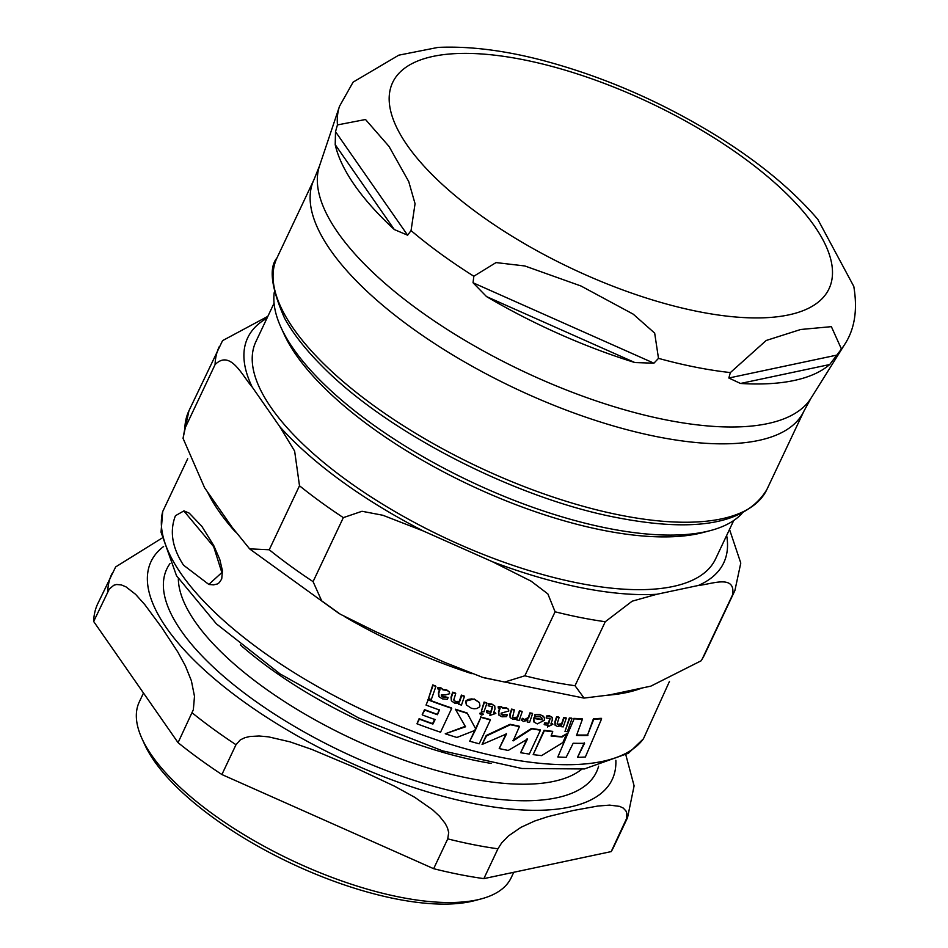 <?xml version="1.0" encoding="UTF-8"?>
<svg xmlns="http://www.w3.org/2000/svg" width="948" height="948" viewBox="0 0 948 948"><rect width="100%" height="100%" fill="white"/><g stroke="black" fill="none" stroke-linecap="round" stroke-linejoin="round"><path stroke-width="1.42" d="M841.433 349.018L829.69 364.542A278.143 105.595 -154.7 0 1 740.495 383.466L728.834 378.015L730.375 372.576L766.185 340.486L800.705 329.489L831.372 326.657L841.433 349.018A279.494 106.105 25.3 0 0 844.384 344.894C854.646 329.501 857.786 309.996 853.781 286.379L817.828 219.391C794.069 191.603 762.666 165.201 723.608 140.185C664.951 103.095 603.509 76.207 539.305 59.523C502.084 50.078 468.336 46.037 438.059 47.4L398.776 55.174L353.118 82.121L339.526 106.247A279.494 106.105 25.3 0 0 337.441 124.923L365.513 119.507L389.047 146.454L408.718 181.542L415.058 203.702L411.053 230.589L407.616 235.199L394.321 229.546A278.143 105.595 -154.7 0 1 335.213 144.677L335.509 131.677L337.441 124.923M817.828 219.391L816.915 218.324M473.04 282.765L473.834 276.235L496.029 262.584L524.825 265.961L580.958 285.988L633.24 314.167L654.677 333.127L658.493 358.356L653.919 363.191L634.876 362.551A278.143 105.595 -154.7 0 1 486.573 296.617L473.04 282.765L653.919 363.191M143.492 693.035L139.297 701.899A205.68 78.08 25.3 0 0 141.987 738.611L144.7 744.559A200.194 75.994 25.3 0 0 154.216 760.96A200.194 75.994 25.3 0 0 305.327 869.778A200.194 75.994 25.3 0 0 474.794 900.6L481.122 898.917A205.68 78.08 25.3 0 0 511.197 877.694L513.757 872.279M240.354 644.889A230.352 87.453 25.3 0 0 491.111 763.413M483.847 878.63L611.199 851.6L626.391 818.954L626.818 813.348L625.976 810.99L623.274 808.087L619.684 806.381L609.635 805.125L597.868 806.037L573.339 810.481L548.027 816.619L534.589 821.051L520.985 827.32L508.448 835.935L501.587 843.021L497.937 848.804L483.847 878.63A285.206 108.273 25.3 0 1 433.651 868.688L221.891 774.54L235.993 744.713L240.306 739.89L244.797 737.722L249.751 736.513L259.1 735.992L268.533 736.857L289.981 741.846L311.762 749.394L353.592 766.979L394.641 786.248L414.762 797.327L432.655 809.829L439.481 816.192L445.169 823.409L447.456 827.829L448.7 832.545L447.74 838.873L433.651 868.688M625.858 754.952L634.105 785.856L627.552 817.638A285.206 108.273 25.3 0 1 625.289 821.786M93.662 621.485L109.293 589.04L113.831 585.248L116.604 584.501L121.427 584.94L125.966 586.848L135.588 594.337L144.771 604.575L161.681 627.446L177.797 651.999L185.322 665.745L191.389 680.771L194.494 696.33L193.345 709.708L178.058 742.663L93.662 621.485A285.206 108.273 25.3 0 1 97.763 603.686L115.656 566.928L161.788 538.239M178.058 742.663A285.206 108.273 25.3 0 0 221.891 774.54M611.199 851.6A285.206 108.273 25.3 0 0 613.451 847.465L627.552 817.638M141.987 738.611A205.68 78.08 25.3 0 0 151.763 755.449A205.68 78.08 25.3 0 0 307.01 867.266A205.68 78.08 25.3 0 0 481.122 898.917M274.067 303.206L255.877 341.683A254.218 96.506 25.3 0 0 271.294 407.877A254.218 96.506 25.3 0 0 512.441 565.186A254.218 96.506 25.3 0 0 715.55 558.965L733.728 520.488M274.268 292.268A260.522 98.9 25.3 0 0 281.011 327.463L284.139 334.3A254.218 96.506 25.3 0 0 296.226 355.121A254.218 96.506 25.3 0 0 488.113 493.316A254.218 96.506 25.3 0 0 703.321 532.444L710.597 530.524A260.522 98.9 25.3 0 0 742.059 513.389M183.035 438.343L188.936 410.792A285.206 108.273 25.3 0 0 184.836 428.579L183.047 438.332L204.59 487.734L232.153 527.313L249.62 548.856L269.244 549.757A285.206 108.273 25.3 0 0 313.077 581.634L321.692 600.854L340.32 614.221L375.704 631.688L444.861 662.439L482.52 677.322L504.692 682.039L524.837 675.794A285.206 108.273 25.3 0 0 575.021 685.724L584.087 698.072L609.232 694.979L650.826 686.151L701.271 660.72L702.373 658.706A285.206 108.273 25.3 0 0 704.637 654.558L734.89 590.557L740.791 563.017M702.373 658.706L732.626 594.704C735.826 574.038 711.616 584.276 698.427 585.449A263.26 99.943 25.3 0 0 726.654 535.478M729.522 529.411L740.779 563.029M524.837 675.794L555.09 611.792L547.873 593.922L531.141 581.183L492.462 561.737A263.26 99.943 25.3 0 0 656.834 594.278L632.162 601.186L605.274 621.722L575.021 685.724M269.244 549.757L299.497 485.767L294.638 451.106L279.755 426.612A263.26 99.943 25.3 0 0 423.306 530.987L382.862 515.262L362.006 511.28L343.33 517.632L313.077 581.634M188.936 410.792L222.567 340.628L267.869 316.324M266.981 318.196A263.26 99.943 25.3 0 0 252.192 387.033C242.024 375.467 230.435 349.314 215.089 364.589L184.836 428.579M252.192 387.033L279.755 426.612M423.306 530.987L492.462 561.737M656.834 594.278L698.427 585.449M281.011 327.463A260.522 98.9 25.3 0 0 293.394 348.793A260.522 98.9 25.3 0 0 490.045 490.412A260.522 98.9 25.3 0 0 710.597 530.524M533.179 754.608A268.77 102.028 25.3 0 0 541.592 755.627L562.887 742.568L566.631 733.752L562.069 737.011A269.054 102.135 -154.7 0 1 551.049 735.992L552.779 731.761A268.604 101.969 -154.7 0 1 544.353 730.742L533.179 754.608L544.057 730.304A267.786 101.661 25.3 0 0 552.471 731.323L552.779 731.761M465.906 701.615L466.499 705.051L471.369 708.251L474.13 708.772L476.856 708.511L479.321 707.09L479.961 705.94L479.404 702.634L474.545 699.434L471.689 698.889L467.921 699.494L465.598 701.165L474.225 698.984L479.226 702.397M502.831 708.192L501.243 706.841L498.577 706.888L498.221 707.943L500.082 708.405L498.814 712.09L499.027 715.278L502.025 716.795L506.588 716.617L507.251 714.768L502.807 715.266L501.196 714.389L501.101 713.169L508.803 711L508.566 709.424L506.481 708.144L502.831 708.192L502.464 707.398M499.786 707.836L498.506 711.652L498.731 714.839M535.182 715.112L534.625 716.795L540.372 716.735L541.936 718.015L542.09 719.769A266.945 101.341 -154.7 0 1 533.842 718.442L534.02 722.092L537.315 723.893L544.318 720.302L544.401 717.861L542.943 715.87L540.384 714.91L534.885 714.662L539.815 714.425L543.737 716.641M443 689.895L441.199 688.236L438.26 687.916L437.917 688.971L439.979 689.717L438.723 693.438L439.102 696.839L442.443 698.866L447.444 699.328L448.108 697.467L443.249 697.361L441.436 696.211L441.282 694.908L445.216 694.955L449.672 693.711L449.352 692.016L447.006 690.369L443 689.895L442.586 689.03M438.651 696.247L439.102 696.839M439.635 689.077L438.403 692.976L438.77 696.377M175.439 515.724C169.455 531.188 172.145 547.671 183.509 565.162L208.809 584.418L221.856 572.556L213.656 546.641L183.841 510.925L175.439 515.724M512.832 740.483L531.508 728.42A267.786 101.661 25.3 0 0 540.159 729.77L540.455 730.197A268.604 101.969 -154.7 0 1 531.816 728.858L513.129 740.909L519.409 726.595A268.604 101.969 -154.7 0 1 510.391 724.722L486.478 735.932L482.07 744.453L506.481 733.953L499.217 748.576A268.77 102.028 25.3 0 0 508.223 750.449L527.432 739.144L520.63 752.712A268.77 102.028 25.3 0 0 529.28 754.063L540.455 730.197M482.07 744.453L486.182 735.506L510.095 724.284A267.786 101.661 25.3 0 0 519.101 726.156L519.409 726.595M499.217 748.576L506.185 733.527M520.63 752.712L527.124 738.717M481.027 714.65L479.866 713.24L481.774 712.683L482.899 714.093M479.984 713.962L479.866 713.24L479.984 713.962M483.207 714.531L482.082 713.133L480.174 713.678L481.335 715.088L483.207 714.531L482.888 713.571M527.195 721.961A267.774 101.661 25.3 0 0 529.565 722.388L532.575 713.737A266.009 100.986 -154.7 0 1 530.216 713.311L528.664 717.897L524.896 720.006L522.881 718.714L521.092 719.959L523.557 721.475L527.906 720.03L527.195 721.961L527.598 719.591M521.092 719.959L522.585 718.288L524.588 719.568L528.356 717.458L529.908 712.872A265.156 100.666 25.3 0 0 532.266 713.299L532.575 713.737M481.383 711.178L484.073 702.053A265.156 100.666 25.3 0 0 486.644 702.776L486.952 703.226A266.009 100.986 -154.7 0 1 484.381 702.504L481.383 711.178A267.774 101.661 25.3 0 0 483.942 711.889L486.952 703.226M564.996 731.489L569.333 717.991A265.156 100.666 25.3 0 0 571.703 718.146L572.011 718.596A266.009 100.986 -154.7 0 1 569.641 718.442L564.996 731.489A268.438 101.91 25.3 0 0 567.366 731.655L572.011 718.596M428.496 698.498L432.762 684.906A265.156 100.666 25.3 0 0 435.559 685.973L435.89 686.447A266.009 100.986 -154.7 0 1 433.094 685.38L428.496 698.498A268.438 101.91 25.3 0 0 431.293 699.565L435.89 686.447M544.472 724.758A267.774 101.661 25.3 0 0 548.098 725.244L547.446 726.998L552.885 724.248A267.502 101.555 -154.7 0 1 550.907 724.011L552.257 720.184L552.151 717.28L549.804 716.25L546.759 716.427L546.214 718.051L550.184 718.442L548.655 723.727A267.502 101.555 -154.7 0 1 545.029 723.241L544.164 724.319L544.721 722.803A266.672 101.235 25.3 0 0 548.347 723.288L549.911 718.098M547.446 726.998L547.802 724.805M551.049 723.632A266.672 101.235 25.3 0 0 552.577 723.81L552.885 724.248M546.214 718.051L546.451 715.989L549.496 715.811L552.21 717.328M486.502 712.6A267.774 101.661 25.3 0 0 490.554 713.69L489.903 715.444L495.84 713.406A267.502 101.555 -154.7 0 1 493.624 712.837L494.975 709.009L494.749 705.94L492.107 704.471L488.718 704.163L488.184 705.786L492.581 706.817L491.111 712.173A267.502 101.555 -154.7 0 1 487.059 711.083L486.502 712.6L486.751 710.645A266.672 101.235 25.3 0 0 490.803 711.735L492.32 706.461M489.903 715.444L490.246 713.251M493.742 712.517A266.672 101.235 25.3 0 0 495.531 712.967L495.84 713.406M488.184 705.786L488.41 703.724L491.787 704.02L494.844 706.035M510.107 717.446L509.894 714.105L511.588 709.104A265.156 100.666 25.3 0 0 514.017 709.649L514.326 710.088A266.009 100.986 -154.7 0 1 511.884 709.542L510.19 714.543L510.249 717.672L512.986 719.307L517.122 718.845L516.731 719.911L516.814 718.418M512.489 716.972L513.958 717.636L517.312 717.055L519.433 710.81A265.156 100.666 25.3 0 0 521.886 711.32L522.194 711.758A266.009 100.986 -154.7 0 1 519.741 711.249L517.608 717.494L514.266 718.074L512.619 717.209L514.326 710.088M453.974 700.572L455.632 701.496L459.282 701.366L461.403 695.097A265.156 100.666 25.3 0 0 464.117 695.986L464.437 696.436A266.009 100.986 -154.7 0 1 461.712 695.548L459.602 701.816L455.941 701.947L453.808 699.802L455.715 693.545A266.009 100.986 -154.7 0 1 453.014 692.621L451.331 697.645L451.509 700.951L454.59 703.072L459.116 703.179L458.725 704.245A267.774 101.661 25.3 0 0 461.451 705.122L464.437 696.436M451.366 700.726L451.023 697.195L452.694 692.159A265.156 100.666 25.3 0 0 455.396 693.083L455.715 693.545M458.725 704.245L458.796 702.729M441.294 695.974L448.108 697.467M437.917 688.971L437.929 687.442L440.867 687.774L442.669 689.433L446.686 689.907L449.174 691.779M557.223 724.308L561.607 723.798L563.728 717.541A265.156 100.666 25.3 0 0 565.968 717.731L566.276 718.181A266.009 100.986 -154.7 0 1 564.048 717.991L561.915 724.236L558.834 725.184L557.151 723.668L559.107 717.518A266.009 100.986 -154.7 0 1 556.879 717.28L555.184 722.281L555.149 725.279L557.614 726.524L561.429 725.599L561.038 726.666A267.774 101.661 25.3 0 0 563.278 726.855L566.276 718.181M555.007 725.042L554.876 721.831L556.571 716.83A265.156 100.666 25.3 0 0 558.799 717.067L559.107 717.518M561.038 726.666L561.121 725.161M533.902 721.914L533.534 718.003A266.104 101.021 25.3 0 0 541.782 719.331L541.64 717.589M534.625 716.795L534.885 714.662M498.221 707.943L498.269 706.45L500.935 706.39L502.523 707.753L506.173 707.706L508.389 709.199M501.065 714.164L507.251 714.768M427.821 699.446A267.786 101.661 25.3 0 0 451.414 707.907L451.722 708.357A268.604 101.969 -154.7 0 1 428.141 699.908L426.031 705.075A269.125 102.171 25.3 0 0 439.469 710.005L437.407 714.709L439.149 709.554M437.407 714.709A269.374 102.266 -154.7 0 1 424.846 710.111L422.227 714.555L424.526 709.649A268.557 101.957 25.3 0 0 437.087 714.259M422.559 715.017A269.41 102.277 25.3 0 0 435.108 719.615L432.881 724.071A269.22 102.206 -154.7 0 1 419.443 719.141L416.966 723.774L419.123 718.679A268.391 101.886 25.3 0 0 432.561 723.62L434.788 719.165M466.357 704.838L465.598 701.165M480.589 716.913A267.786 101.661 25.3 0 0 490.092 719.485L490.389 719.923A268.604 101.969 -154.7 0 1 480.897 717.352L475.529 728.692M455.348 709.211A267.786 101.661 25.3 0 0 467.02 712.932L467.328 713.37A268.604 101.969 -154.7 0 1 455.656 709.661L465.278 726.334L445.252 733.776A268.77 102.028 25.3 0 0 456.9 737.461L475.304 730.244L469.71 741.218A268.77 102.028 25.3 0 0 479.214 743.789L490.389 719.923M469.71 741.218L475.007 729.806M551.203 735.612A268.225 101.827 25.3 0 0 561.761 736.572L566.631 733.752M576.704 734.996A268.011 101.744 25.3 0 0 587.582 734.996L593.46 718.691A265.191 100.678 25.3 0 0 601.293 718.323L601.625 718.797A266.033 100.998 -154.7 0 1 593.792 719.153L593.46 718.691M573.824 718.383A265.191 100.678 25.3 0 0 582.119 718.702L582.439 719.165A266.033 100.998 -154.7 0 1 574.133 718.833L557.827 756.978A268.77 102.028 25.3 0 0 566.146 757.322L573.173 743.256A269.374 102.266 25.3 0 0 584.549 743.291L577.51 757.345A268.77 102.028 25.3 0 0 585.366 757.014L601.625 718.797M577.51 757.345L584.229 742.829M184.208 510.996L189.256 513.164L201.865 526.341L213.786 545.657L219.735 559.308L222.448 570.743L221.725 578.932L219.355 582.605L217.222 584.015L213.537 584.869L209.164 584.478M516.731 719.911A267.774 101.661 25.3 0 0 519.184 720.421L522.194 711.758M416.966 723.774A268.77 102.028 25.3 0 0 440.547 732.223L451.722 708.357M428.141 699.908L426.031 705.075M480.897 717.352L475.825 729.13L467.328 713.37M455.656 709.661L465.278 726.334M465.575 726.772L445.252 733.776M593.792 719.153L587.582 734.996M587.89 735.458A268.829 102.052 -154.7 0 1 576.526 735.435L582.439 719.165M574.133 718.833L557.827 756.978M837.617 354.943L728.834 378.015M829.69 364.542L740.495 383.466M634.876 362.551L486.573 296.617M844.384 344.894L810.99 398.219A272.088 103.296 -154.7 0 1 666.171 419.917A272.088 103.296 -154.7 0 1 416.35 308.373A272.088 103.296 -154.7 0 1 319.512 165.9L339.526 106.247M658.493 358.356A279.494 106.105 25.3 0 0 695.619 367.172A279.494 106.105 25.3 0 0 730.375 372.576M411.053 230.589A279.494 106.105 25.3 0 0 473.834 276.235M698.581 311.643A241.325 91.612 25.3 0 0 743.232 157.558A241.325 91.612 25.3 0 0 390.671 87.761A241.325 91.612 25.3 0 0 698.581 311.643M407.616 235.199L335.509 131.677M394.321 229.546L335.213 144.677M319.512 165.9L314.025 179.551A270.938 102.858 25.3 0 0 404.31 322.439A270.938 102.858 25.3 0 0 657.497 436.791A270.938 102.858 25.3 0 0 803.928 411.124L810.99 398.219M803.928 411.124L766.873 489.524A270.938 102.858 -154.7 0 1 620.442 515.191A270.938 102.858 -154.7 0 1 367.243 400.838A270.938 102.858 -154.7 0 1 276.958 257.951L314.025 179.551M170 563.562A237.616 90.202 25.3 0 0 343.081 752.084A237.616 90.202 25.3 0 0 598.603 766.174M581.634 769.314A226.773 86.09 -154.7 0 1 391.595 755.556A226.773 86.09 -154.7 0 1 195.359 622.054A226.773 86.09 -154.7 0 1 178.343 578.683M163.613 546.51A255.036 96.815 25.3 0 0 218.692 682.406A255.036 96.815 25.3 0 0 474.367 803.667A255.036 96.815 25.3 0 0 615.845 760.284M447.74 838.873A285.206 108.273 25.3 0 0 473.408 844.656A285.206 108.273 25.3 0 0 497.937 848.804M111.852 573.872A285.206 108.273 25.3 0 0 107.752 591.671M192.16 712.849A285.206 108.273 25.3 0 0 235.993 744.713M732.626 594.704A285.206 108.273 25.3 0 0 734.89 590.557M555.09 611.792A285.206 108.273 25.3 0 0 605.274 621.722M299.497 485.767A285.206 108.273 25.3 0 0 343.33 517.632M219.189 346.79A285.206 108.273 25.3 0 0 215.089 364.589M187.704 458.737L162.701 511.553A266.554 101.187 25.3 0 0 362.942 710.099A266.554 101.187 25.3 0 0 643.431 738.8L669.478 681.399M207.47 491.882A257.903 97.905 25.3 0 0 235.448 531.994M344.823 616.781A257.903 97.905 25.3 0 0 472.009 673.732M608.45 695.145A257.903 97.905 25.3 0 0 641.867 688.058M276.958 257.951C268.675 267.703 271.211 287.789 284.566 318.208C293.062 333.601 305.505 349.492 321.87 365.892C386.796 432.312 515.712 498.482 617.385 517.703C696.614 533.013 746.443 523.616 766.873 489.524M701.271 660.72L704.637 654.558M484.191 677.844L583.778 698.048M250.047 549.224L338.732 613.273M184.564 511.067L183.841 510.925M209.52 584.549L208.809 584.418M162.701 511.553L161.042 532.195L176.506 575.709L216.393 623.855L280.098 673.91L358.64 717.98L442.645 750.875L521.957 768.508L584.395 768.947L628.429 753.245L643.431 738.788"/></g></svg>
